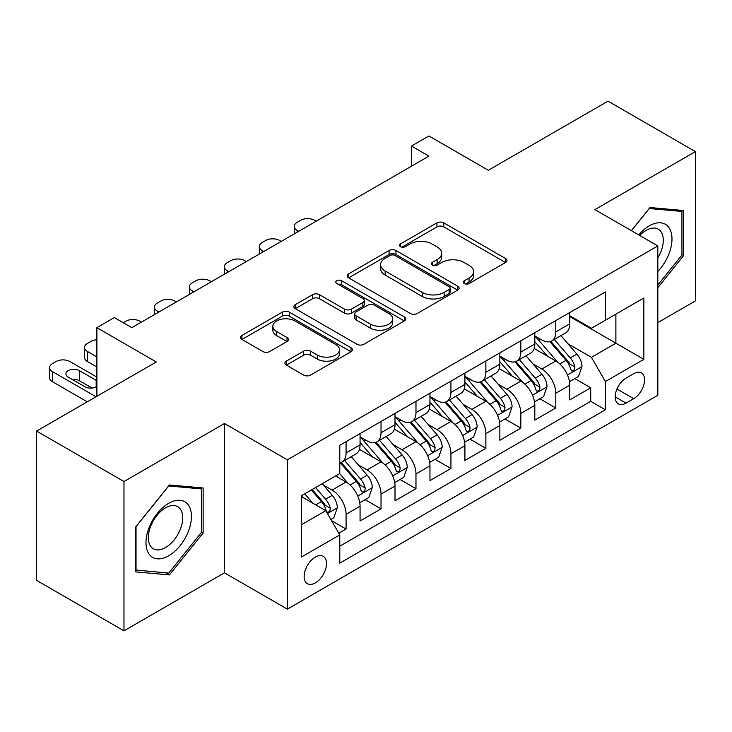 <?xml version="1.0" encoding="UTF-8"?>
<svg xmlns="http://www.w3.org/2000/svg" width="732" height="732" viewBox="0 0 732 732"><rect width="100%" height="100%" fill="white"/><g stroke="black" fill="none" stroke-linecap="round" stroke-linejoin="round"><path stroke-width="1.1" d="M464.308 283.531A3.395 1.958 0 0 0 469.111 283.531L505.556 262.486A4.849 2.8 0 0 0 506.983 260.51A4.849 2.8 0 0 0 505.556 258.524L443.812 222.876A4.849 2.8 0 0 0 436.949 222.876L400.495 243.921A3.395 1.958 0 0 0 399.507 245.302A3.395 1.958 0 0 0 400.495 246.693A3.395 1.958 0 0 0 405.299 246.693L410.021 243.966A15.528 8.967 0 0 1 431.972 243.966L437.123 246.94A15.528 8.967 0 0 1 441.671 253.272A15.528 8.967 0 0 1 437.123 259.613L432.402 262.34A3.395 1.958 0 0 0 431.404 263.721A3.395 1.958 0 0 0 432.402 265.112A3.395 1.958 0 0 0 437.205 265.112L441.927 262.385A15.528 8.967 0 0 1 463.878 262.385L469.02 265.359A15.528 8.967 0 0 1 473.567 271.691A15.528 8.967 0 0 1 469.02 278.032L464.308 280.759A3.395 1.958 0 0 0 463.31 282.14A3.395 1.958 0 0 0 464.308 283.531L464.308 280.759M315.327 582.91A15.82 9.132 120 0 0 325.658 568.974A15.82 9.132 120 0 0 323.233 556.302A15.82 9.132 120 0 0 315.327 557.089A15.82 9.132 120 0 0 304.988 571.024A15.82 9.132 120 0 0 307.413 583.697A15.82 9.132 120 0 0 315.327 582.91M286.349 361.123A4.849 2.8 0 0 0 284.931 363.099A4.849 2.8 0 0 0 286.349 365.085L303.67 375.086A4.849 2.8 0 0 0 310.533 375.086L351.012 351.708A4.849 2.8 0 0 0 352.431 349.731A4.849 2.8 0 0 0 351.012 347.755L289.259 312.097A4.849 2.8 0 0 0 282.406 312.097L241.926 335.466A4.849 2.8 0 0 0 240.499 337.452A4.849 2.8 0 0 0 241.926 339.428L262.852 351.516A4.849 2.8 0 0 0 269.705 351.516L287.036 341.515A4.849 2.8 0 0 0 288.454 339.529A4.849 2.8 0 0 0 287.036 337.553L276.659 331.559A12.975 7.494 0 0 1 272.853 326.262A12.975 7.494 0 0 1 280.868 319.335A12.975 7.494 0 0 1 295.005 320.964L335.659 344.433A12.975 7.494 0 0 1 339.465 349.731A12.975 7.494 0 0 1 331.45 356.658A12.975 7.494 0 0 1 317.304 355.029L310.533 351.122A4.849 2.8 0 0 0 303.67 351.122L286.349 361.123L286.349 365.085M657.83 322.62L695.4 300.925L695.4 151.606L608.027 101.162L488.326 170.272L428.906 135.969L411.439 146.061L428.906 156.145L131.833 327.662L114.366 317.569L96.889 327.662L96.889 396.268M123.973 481.519L123.973 630.838L224.459 572.827L224.459 423.508L123.973 481.519L36.6 431.075L156.3 361.965L96.889 327.662M224.459 423.508L287.365 459.824L657.83 245.943L657.83 395.262L287.365 609.143L287.365 459.824M695.4 151.606L594.924 209.617L657.83 245.943M410.359 313.488A4.849 2.8 0 0 0 417.222 313.488L457.701 290.119A4.849 2.8 0 0 0 459.12 288.133A4.849 2.8 0 0 0 457.701 286.157L395.957 250.5A4.849 2.8 0 0 0 389.095 250.5L348.615 273.878A4.849 2.8 0 0 0 347.188 275.854A4.849 2.8 0 0 0 348.615 277.84L410.359 313.488M338.129 284.263A3.395 1.958 0 0 1 341.579 284.739L341.579 280.704L404.357 316.956A4.849 2.8 0 0 1 405.775 318.932A4.849 2.8 0 0 1 404.357 320.918L363.877 344.287A4.849 2.8 0 0 1 357.015 344.287L295.271 308.63L295.271 304.677A4.849 2.8 0 0 0 293.843 306.653A4.849 2.8 0 0 0 295.271 308.63M295.271 304.677L312.591 294.667A4.849 2.8 0 0 1 319.454 294.667L344.498 309.133A4.849 2.8 0 0 0 351.36 309.133L362.852 302.49A4.849 2.8 0 0 0 364.271 300.513A4.849 2.8 0 0 0 362.852 298.537L336.775 283.476A3.395 1.958 0 0 1 335.778 282.095A3.395 1.958 0 0 1 337.882 280.283A3.395 1.958 0 0 1 341.579 280.704M123.973 630.838L36.6 580.394L36.6 431.075M338.825 533.225L346.08 529.035L331.578 520.662M323.324 485.032L332.099 490.092A19.773 11.41 60 0 1 346.08 514.312L360.062 506.233L360.062 520.964L381.024 508.859L365.122 499.682M358.277 464.847L367.052 469.917A19.773 11.41 60 0 1 381.024 494.127L395.005 486.057L395.005 500.789L415.977 488.683L400.075 479.506M393.221 444.672L401.996 449.741A19.773 11.41 60 0 1 415.977 473.952L429.959 465.881L429.959 480.613L450.93 468.507L435.028 459.321M428.174 424.496L436.949 429.565A19.773 11.41 60 0 1 450.93 453.776L464.912 445.706L464.912 460.437L485.874 448.323L469.971 439.145M463.118 404.32L471.893 409.38A19.773 11.41 60 0 1 485.874 433.6L499.855 425.53L499.855 440.252L520.827 428.147L504.924 418.969M498.071 384.135L506.846 389.204A19.773 11.41 60 0 1 520.827 413.415L534.808 405.345L534.808 420.077L555.78 407.971L555.78 393.24A19.773 11.41 -120 0 0 541.799 369.029L533.024 363.96M539.877 398.794L555.78 407.971M360.062 506.233A19.773 11.41 -120 0 0 346.08 482.022L335.595 475.974M395.005 486.057A19.773 11.41 -120 0 0 381.024 461.846L359.412 449.366M429.959 465.881A19.773 11.41 -120 0 0 415.977 441.671L394.365 429.19M464.912 445.706A19.773 11.41 -120 0 0 450.93 421.486L429.318 409.014M499.855 425.53A19.773 11.41 -120 0 0 485.874 401.31L464.262 388.829M534.808 405.345A19.773 11.41 -120 0 0 520.827 381.134L499.215 368.654M633.711 373.668L626.025 378.105A15.326 8.848 120 0 0 616.015 391.611A15.326 8.848 120 0 0 618.366 403.89A15.326 8.848 120 0 0 626.025 403.131L633.711 398.693A15.326 8.848 120 0 0 643.721 385.188A15.326 8.848 120 0 0 641.378 372.908A15.326 8.848 120 0 0 633.711 373.668M301.346 524.798L325.804 510.68L339.785 534.891L339.785 563.137L605.401 409.783L605.401 381.537L591.429 357.326L567.968 343.784M339.785 534.891L301.346 557.089L301.346 495.747L339.785 473.549L339.785 445.303L605.401 291.949L605.401 320.195L643.849 297.997L643.849 359.339L605.401 381.537M360.062 436.821L367.052 440.856A19.773 11.41 60 0 0 376.934 441.835L390.915 433.765A19.773 11.41 -120 0 0 395.005 424.716L395.005 413.415M395.005 416.645L401.996 420.68A19.773 11.41 60 0 0 411.887 421.659L425.859 413.589A19.773 11.41 -120 0 0 429.959 404.54L429.959 393.24M429.959 396.47L436.949 400.505A19.773 11.41 60 0 0 446.831 401.484L460.812 393.413A19.773 11.41 -120 0 0 464.912 384.364L464.912 373.064M464.912 376.294L471.893 380.329A19.773 11.41 60 0 0 481.784 381.308L495.765 373.238A19.773 11.41 -120 0 0 499.855 364.179L499.855 352.879M499.855 356.109L506.846 360.144A19.773 11.41 60 0 0 516.728 361.123L530.709 353.053A19.773 11.41 -120 0 0 534.808 344.003L534.808 332.703M339.785 546.191L590.724 401.31L590.724 387.795L569.752 399.901L569.752 385.169A19.773 11.41 -120 0 0 555.78 360.958L534.159 348.478M534.808 335.933L541.799 339.968A19.773 11.41 -120 0 0 551.681 340.947A19.773 11.41 -120 0 0 555.78 331.898L555.78 320.598M551.681 340.947L565.662 332.877A19.773 11.41 -120 0 0 569.752 323.828L569.752 312.527M346.08 441.671L346.08 452.971A19.773 11.41 60 0 1 341.981 462.02A19.773 11.41 60 0 1 339.785 462.816M341.981 462.02L355.962 453.95A19.773 11.41 -120 0 0 360.062 444.891L360.062 433.591M381.024 421.486L381.024 432.786A19.773 11.41 60 0 1 376.934 441.835M415.977 401.31L415.977 412.61A19.773 11.41 60 0 1 411.887 421.659M450.93 381.134L450.93 392.434A19.773 11.41 60 0 1 446.831 401.484M485.874 360.958L485.874 372.259A19.773 11.41 60 0 1 481.784 381.308M520.827 340.773L520.827 352.074A19.773 11.41 60 0 1 516.728 361.123M520.827 413.415L520.827 428.147M485.874 433.6L485.874 448.323M450.93 453.776L450.93 468.507M415.977 473.952L415.977 488.683M381.024 494.127L381.024 508.859M346.08 514.312L346.08 529.035M325.804 510.68L301.346 496.552M591.429 357.326L615.887 343.198L615.887 314.147L643.849 297.997M569.752 316.563L643.849 359.339M569.752 315.757L591.429 328.265L605.401 320.195M224.459 572.827L287.365 609.143M411.439 146.061L411.439 166.237M574.821 378.609L590.724 387.795M590.724 401.31L605.401 409.783M657.83 287.685L683.688 255.514L683.688 210.542L649.961 207.531L631.368 230.662M135.685 571.902L169.412 574.913L203.139 532.96L203.139 487.988L169.412 484.977L135.685 526.93L135.685 571.902M681.94 254.498L683.688 255.514M201.392 531.954L203.139 532.96M165.844 572.854L169.412 574.913M465.662 284.007L469.02 282.067A15.528 8.967 0 0 0 473.567 275.735L473.567 271.691M441.671 253.272L441.671 257.307A15.528 8.967 0 0 1 437.123 263.648L433.756 265.588M505.492 262.523L443.812 226.911A4.849 2.8 0 0 0 436.949 226.911L401.859 247.169M457.637 290.156L395.957 254.535A4.849 2.8 0 0 0 389.095 254.535L348.679 277.876M449.128 289.524A3.395 1.958 0 0 0 450.125 288.133A3.395 1.958 0 0 0 449.128 286.752L394.923 255.459A3.395 1.958 0 0 0 390.119 255.459L385.151 258.323A15.528 8.967 0 0 0 380.603 264.664A15.528 8.967 0 0 0 385.151 271.005L422.199 292.388A15.528 8.967 0 0 0 444.15 292.388L449.128 289.524L449.128 293.559A3.395 1.958 0 0 0 450.125 292.169L450.125 288.133M380.603 264.664L380.603 268.699A15.528 8.967 0 0 0 385.151 275.04L385.151 271.005M449.128 293.559L444.15 296.433A15.528 8.967 0 0 1 422.199 296.433L385.151 275.04M295.335 308.675L312.591 298.702L312.591 294.667M364.271 300.513L364.271 304.549A4.849 2.8 0 0 1 362.852 306.525L351.36 313.168A4.849 2.8 0 0 1 344.498 313.168L319.454 298.702A4.849 2.8 0 0 0 312.591 298.702M341.579 284.739L404.293 320.955M370.483 324.13A12.975 7.494 0 0 0 384.62 325.758A12.975 7.494 0 0 0 392.636 318.832A12.975 7.494 0 0 0 388.838 313.534L374.51 305.262A4.849 2.8 0 0 0 367.647 305.262L356.155 311.905A4.849 2.8 0 0 0 354.736 313.882A4.849 2.8 0 0 0 356.155 315.867L370.483 324.13L370.483 328.165A12.975 7.494 0 0 0 384.62 329.793A12.975 7.494 0 0 0 392.636 322.867L392.636 318.832M354.736 313.882L354.736 317.917A4.849 2.8 0 0 0 356.155 319.902L356.155 315.867M370.483 328.165L356.155 319.902M339.465 349.731L339.465 353.766A12.975 7.494 0 0 1 331.45 360.693A12.975 7.494 0 0 1 317.304 359.064L310.533 355.157A4.849 2.8 0 0 0 303.67 355.157L286.413 365.122M272.853 326.262L272.853 330.297A12.975 7.494 0 0 0 276.659 335.595L276.659 331.559M286.971 341.551L276.659 335.595M350.948 351.753L289.259 316.132A4.849 2.8 0 0 0 282.406 316.132L241.99 339.465M569.459 381.711L578.49 376.495L581.986 366.403A13.094 7.558 -120 0 0 576.889 354.105L560.922 335.613M298.72 231.312L297.146 230.406A9.882 5.71 0 0 1 294.255 226.371A9.882 5.71 0 0 1 297.146 222.336L300.642 220.314A9.882 5.71 0 0 1 314.623 220.314L316.197 221.22M557.72 362.23L538.779 340.307A37.808 21.832 -120 0 0 534.808 336.153M547.335 356.081L536.739 343.82A31.384 18.117 -120 0 0 534.808 341.707M549.897 341.661L566.056 360.364A13.094 7.558 60 0 1 570.722 369.385L571.674 370.932L573.449 370.685L574.629 369.248L574.913 366.961A13.094 7.558 -120 0 0 570.246 357.939L554.28 339.447M550.848 341.359L568.206 361.452A6.67 3.852 60 0 1 569.889 364.06L574.913 366.961M657.83 271.453A32.126 18.547 120 0 0 671.564 234.185A32.126 18.547 120 0 0 649.266 225.868A32.126 18.547 120 0 0 638.743 234.917M657.83 257.975A24.321 14.045 120 0 0 658.242 229.189A24.321 14.045 120 0 0 646.082 230.397A24.321 14.045 120 0 0 639.713 235.484M631.442 230.699L649.266 208.529L681.94 211.447L681.94 255.011L657.83 285.013M679.781 210.194L681.94 211.447M188.38 531.304A32.126 18.547 120 0 0 180.072 500.267A32.126 18.547 120 0 0 149.035 527.781A32.126 18.547 120 0 0 157.353 558.818A32.126 18.547 120 0 0 188.38 531.304M180.42 529.035A24.321 14.045 120 0 0 177.684 506.636A24.321 14.045 120 0 0 150.627 526.372A24.321 14.045 120 0 0 153.363 548.771A24.321 14.045 120 0 0 180.42 529.035M136.033 570.191L136.033 526.619L168.708 485.975L201.392 488.894L201.392 532.466L168.708 573.11L135.685 569.99M199.223 487.64L201.392 488.894M534.516 401.886L543.547 396.671L547.033 386.578A13.094 7.558 -120 0 0 541.936 374.281L525.969 355.798M263.767 251.488L262.202 250.582A9.882 5.71 0 0 1 259.302 246.547A9.882 5.71 0 0 1 262.202 242.512L265.698 240.489A9.882 5.71 0 0 1 279.679 240.489L281.244 241.404M522.767 382.415L503.836 360.483A37.808 21.832 -120 0 0 499.855 356.328M512.382 376.257L501.795 363.996A31.384 18.117 -120 0 0 499.855 361.882M514.953 361.837L531.103 380.539A13.094 7.558 60 0 1 535.769 389.561L536.73 391.117L538.496 390.861L539.676 389.424L539.969 387.137A13.094 7.558 -120 0 0 535.293 378.115L519.327 359.632M515.904 361.535L533.253 381.628A6.67 3.852 60 0 1 534.936 384.236L539.969 387.137M499.563 422.062L508.594 416.847L512.089 406.763A13.094 7.558 -120 0 0 506.983 394.457L491.016 375.974M228.823 271.663L227.249 270.758A9.882 5.71 0 0 1 224.358 266.723A9.882 5.71 0 0 1 227.249 262.687L230.745 260.674A9.882 5.71 0 0 1 244.726 260.674L246.3 261.58M487.823 402.591L468.883 380.667A37.808 21.832 -120 0 0 464.912 376.504M477.438 396.433L466.842 384.172A31.384 18.117 -120 0 0 464.912 382.067M480 382.012L496.15 400.715A13.094 7.558 60 0 1 500.825 409.737L501.777 411.293L503.543 411.045L504.732 409.6L505.016 407.321A13.094 7.558 -120 0 0 500.349 398.29L484.383 379.807M480.951 381.711L498.309 401.804A6.67 3.852 60 0 1 499.983 404.412L505.016 407.321M464.61 442.238L473.641 437.031L477.136 426.939A13.094 7.558 -120 0 0 472.039 414.641L456.073 396.149M193.87 291.848L192.296 290.943A9.882 5.71 0 0 1 189.405 286.907A9.882 5.71 0 0 1 192.296 282.863L195.792 280.85A9.882 5.71 0 0 1 209.773 280.85L211.347 281.756M452.87 422.767L433.93 400.843A37.808 21.832 -120 0 0 429.959 396.689M442.485 416.618L431.889 404.348A31.384 18.117 -120 0 0 429.959 402.243M445.056 402.197L461.206 420.891A13.094 7.558 60 0 1 465.872 429.913L466.824 431.468L468.599 431.221L469.779 429.785L470.063 427.497A13.094 7.558 -120 0 0 465.396 418.475L449.43 399.983M445.998 401.886L463.356 421.98A6.67 3.852 60 0 1 465.04 424.587L470.063 427.497M429.666 462.423L438.697 457.207L442.192 447.115A13.094 7.558 -120 0 0 437.086 434.817L421.12 416.325M158.926 312.024L157.353 311.118A9.882 5.71 0 0 1 154.452 307.083A9.882 5.71 0 0 1 157.353 303.048L160.848 301.026A9.882 5.71 0 0 1 174.829 301.026L176.394 301.932M417.917 442.942L398.986 421.019A37.808 21.832 -120 0 0 395.005 416.865M407.532 436.794L396.945 424.533A31.384 18.117 -120 0 0 395.005 422.419M410.103 422.373L426.253 441.076A13.094 7.558 60 0 1 430.919 450.098L431.88 451.644L433.646 451.397L434.835 449.96L435.119 447.673A13.094 7.558 -120 0 0 430.443 438.651L414.477 420.159M411.055 422.062L428.403 442.155A6.67 3.852 60 0 1 430.087 444.772L435.119 447.673M394.713 482.598L403.744 477.383L407.239 467.291A13.094 7.558 -120 0 0 402.143 454.993L386.167 436.51M123.278 322.721L125.895 321.202A9.882 5.71 0 0 1 139.876 321.202L141.45 322.117M382.973 463.127L364.033 441.195A37.808 21.832 -120 0 0 360.062 437.041M372.588 456.969L361.992 444.708A31.384 18.117 -120 0 0 360.062 442.595M375.15 442.549L391.3 461.252A13.094 7.558 60 0 1 395.975 470.273L396.927 471.829L398.693 471.573L399.882 470.136L400.166 467.849A13.094 7.558 -120 0 0 395.5 458.827L379.533 440.344M376.102 442.247L393.459 462.34A6.67 3.852 60 0 1 395.143 464.948L400.166 467.849M359.769 502.774L368.8 497.559L372.286 487.466A13.094 7.558 -120 0 0 367.19 475.169L351.223 456.686M348.02 483.303L339.657 473.622M96.889 356.923L87.456 351.47L87.456 361.562A9.882 5.71 180 0 1 84.555 357.527L84.555 347.435A9.882 5.71 0 0 0 87.456 351.47M96.889 367.007L87.456 361.562M337.635 477.145L336.281 475.571M340.206 462.725L356.356 481.427A13.094 7.558 60 0 1 361.022 490.449L361.974 492.005L363.749 491.758L364.929 490.312L365.222 488.034A13.094 7.558 -120 0 0 360.547 479.002L344.58 460.52M341.149 462.423L358.506 482.516A6.67 3.852 60 0 1 360.19 485.124L365.222 488.034M96.889 339.74A9.882 5.71 0 0 0 90.951 341.387L87.456 343.4A9.882 5.71 0 0 0 84.555 347.435M330.873 519.455L333.847 517.734L337.342 507.651A13.094 7.558 -120 0 0 332.237 495.354L322.19 483.715M96.011 396.771L52.503 371.655A9.882 5.71 0 0 1 49.611 367.61A9.882 5.71 0 0 1 52.503 363.575L55.998 361.562A9.882 5.71 0 0 1 69.979 361.562L96.889 377.099M312.802 503.168L304.713 493.798M87.273 401.813L52.503 381.738A9.882 5.71 180 0 1 49.611 377.703L49.611 367.61M302.682 497.33L301.346 495.774M92.076 388.042L79.413 380.732A7.906 4.566 0 0 0 72.34 379.478M311.347 489.964L321.403 501.603A13.094 7.558 60 0 1 326.079 510.625L327.03 512.18L328.796 511.933L329.986 510.497L330.269 508.209A13.094 7.558 -120 0 0 325.603 499.187L315.547 487.549M312.161 489.498L323.562 502.692A6.67 3.852 60 0 1 325.237 505.3L330.269 508.209M96.889 380.786A7.906 4.566 0 0 0 96.185 380.329L79.413 370.639A7.906 4.566 0 0 0 70.794 369.651A7.906 4.566 0 0 0 65.917 373.869A7.906 4.566 0 0 0 68.232 377.099L85.004 386.78A7.906 4.566 0 0 0 96.889 386.322M332.099 490.092L346.08 482.022M367.052 469.917L381.024 461.846M401.996 449.741L415.977 441.671M436.949 429.565L450.93 421.486M471.893 409.38L485.874 401.31M506.846 389.204L520.827 381.134M541.799 369.029L555.78 360.958M555.78 331.898L569.752 323.828M346.08 452.971L360.062 444.891M381.024 432.786L395.005 424.716M415.977 412.61L429.959 404.54M450.93 392.434L464.912 384.364M485.874 372.259L499.855 364.179M520.827 352.074L534.808 344.003M555.78 393.24L569.752 385.169M616.957 389.012L633.711 398.693M615.191 396.872L626.025 403.131M469.02 282.067L469.02 278.032M432.402 265.112L432.402 262.34M437.123 263.648L437.123 259.613M400.495 246.693L400.495 243.921M436.949 226.911L436.949 222.876M443.812 226.911L443.812 222.876M505.556 262.486L505.556 258.524M348.615 277.84L348.615 273.878M389.095 254.535L389.095 250.5M395.957 254.535L395.957 250.5M457.701 290.119L457.701 286.157M422.199 296.433L422.199 292.388M444.15 296.433L444.15 292.388M319.454 298.702L319.454 294.667M344.498 313.168L344.498 309.133M351.36 313.168L351.36 309.133M362.852 306.525L362.852 302.49M404.357 320.918L404.357 316.956M303.67 355.157L303.67 351.122M310.533 355.157L310.533 351.122M317.304 359.064L317.304 355.029M287.036 341.515L287.036 337.553M241.926 339.428L241.926 335.466M282.406 316.132L282.406 312.097M289.259 316.132L289.259 312.097M351.012 351.708L351.012 347.755M297.146 230.406L297.146 232.218M567.465 374.994L581.903 366.659M538.779 340.307L540.582 339.273M570.246 357.939L576.889 354.105M559.806 363.969L566.056 360.364M262.202 250.582L262.202 252.394M532.512 395.17L546.95 386.835M503.836 360.483L505.629 359.449M535.293 378.115L541.936 374.281M524.853 384.144L531.103 380.539M227.249 270.758L227.249 272.578M497.568 415.346L511.997 407.01M468.883 380.667L470.685 379.624M500.349 398.29L506.983 394.457M489.909 404.32L496.15 400.715M192.296 290.943L192.296 292.754M462.615 435.522L477.054 427.186M433.93 400.843L435.732 399.8M465.396 418.475L472.039 414.641M454.956 424.505L461.206 420.891M157.353 311.118L157.353 312.93M427.662 455.707L442.101 447.371M398.986 421.019L400.779 419.976M430.443 438.651L437.086 434.817M420.003 444.681L426.253 441.076M392.718 475.882L407.157 467.547M364.033 441.195L365.835 440.161M395.5 458.827L402.143 454.993M385.059 464.857L391.3 461.252M357.765 496.058L372.204 487.722M360.547 479.002L367.19 475.169M350.106 485.032L356.356 481.427M52.503 371.655L52.503 381.738M327.469 513.553L337.251 507.898M325.603 499.187L332.237 495.354M315.748 504.87L321.403 501.603M79.413 380.732L79.413 370.639M96.185 386.78L96.185 380.329M294.255 226.371L294.255 233.892M259.302 246.547L259.302 254.068M224.358 266.723L224.358 274.244M189.405 286.907L189.405 294.429M154.452 307.083L154.452 314.604"/></g></svg>
